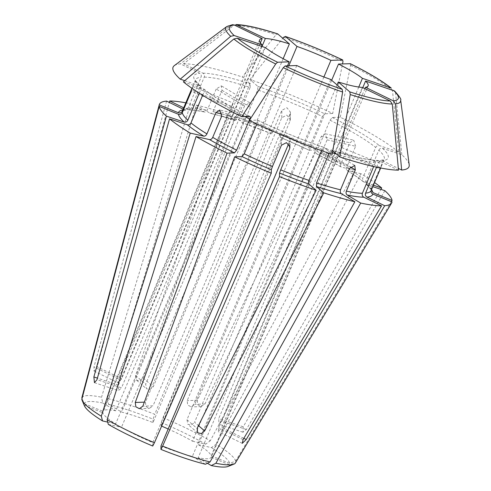 <?xml version="1.0" encoding="UTF-8"?>
<svg xmlns="http://www.w3.org/2000/svg" width="491" height="491" viewBox="0 0 491 491"><rect width="100%" height="100%" fill="white"/><g stroke="black" fill="none" stroke-linecap="round" stroke-linejoin="round"><path stroke-width="0.37" stroke-dasharray="2.46 1.84" d="M398.502 170.156L378.082 160.502L375.523 162.214L373.7 166.529M332.794 150.897L331.848 150.08C331.149 149.737 330.418 150.338 329.664 151.885L329.062 153.315M337.059 84.925L194.565 422.266L198.456 425.617M330.701 79.45L186.961 419.725L187.936 424.384L191.496 425.022L194.565 422.266M296.779 65.53L153.045 405.805L142.844 406.167M287.487 65.855L145.453 402.111L145.852 406.456L149.356 408.346L153.045 405.805M265.257 47.559L121.516 387.835L96.997 379.653M261.519 46.307L118.386 385.14L118.411 390.652L121.516 387.835M260.39 42.889L118.46 378.874L93.984 366.949L94.051 371.092L97.15 366.838L169.352 102.447M261.991 46.467L121.627 378.764L117.957 382.747L118.46 378.874M283.154 58.693L145.661 384.177L146.533 388.743L150.117 389.406L153.266 386.718L288.818 65.812M323.894 76.983L187.181 400.638L187.666 404.977L191.177 406.873L194.774 404.339L331.658 80.279M358.755 87.054L218.704 418.608L219.004 424.212L221.834 421.303L362.788 87.619M168.168 428.981A58.92 9.317 -157.1 0 1 192.527 441.206L321.292 136.375L325.269 133.81L327.098 139.837L198.333 444.668A58.92 9.317 -157.1 0 1 205.582 449.664A58.92 9.317 -157.1 0 1 211.24 455.783L229.782 463.394L235.612 461.031L391.333 201.66M210.412 113.341L209.945 113.163C211.173 113.66 212.204 113.145 213.026 111.617L222.006 90.35L221.306 85.845L216.181 89.037L244.573 105.964L249.655 102.754L250.398 107.277L121.633 412.109A58.92 9.317 -157.1 0 1 152.996 422.573L281.76 117.742L286.805 115.127L290.285 119.479L289.985 121.117L161.22 425.949A58.92 9.317 -157.1 0 1 161.631 426.127M244.573 105.964L115.808 410.795A58.92 9.317 -157.1 0 0 102.76 411.255L231.525 106.424C233.544 101.674 233.538 102.177 231.506 107.946L102.742 412.778A58.92 9.317 -157.1 0 0 115.655 423.893L244.42 119.061L248.194 116.447L250.22 122.517L121.455 427.348A58.92 9.317 -157.1 0 0 152.762 442.606L281.533 137.775L286.572 135.215L290.052 139.518L288.634 143.808M233.053 103.012L231.525 106.424L191.797 90.123M211.24 455.783L340.011 150.952L341.84 147.662L211.228 457.299A58.92 9.317 -157.1 0 1 198.18 457.759L326.945 152.928L326.405 148.528L321.12 151.615L192.349 456.446A58.92 9.317 -157.1 0 1 160.987 445.981M364.923 88.662L221.76 427.569L218.372 431.681L218.599 427.679L362.34 87.398M185.813 102.822A126.187 19.959 -157.1 0 1 190.569 103.767L101.527 397.213L102.723 402.994L115.808 410.795M102.723 402.994A78.959 12.49 -157.1 0 0 84.219 403.651L81.813 397.906A83.415 13.196 -157.1 0 1 101.527 397.213M166.584 101.097L93.984 366.949M192.349 456.446L205.434 464.247M216.181 89.037L207.196 110.303C206.373 111.831 205.348 112.347 204.121 111.85L190.569 103.767M236.067 24.556L233.992 25.237L183.566 63.756L202.875 73.165C204.299 74.086 204.759 75.399 204.262 77.099L191.146 108.155L188.581 109.867L183.708 107.793M204.262 77.099A102.435 16.203 -157.1 0 1 250.122 87.429L237.006 118.484C236.251 120.025 235.52 120.626 234.815 120.289L235.023 120.399M84.219 403.651L102.76 411.255M204.63 112.04L204.121 111.85A105.399 16.669 -157.1 0 0 187.47 109.622M211.228 457.299L229.77 464.909L235.594 462.547A83.415 13.196 -157.1 0 1 235.41 462.952M235.594 462.547L392.051 201.954M174.317 65.622A128.041 20.248 -157.1 0 1 180.4 63.867L199.708 73.276C201.138 74.196 201.598 75.51 201.101 77.21L187.985 108.272L185.696 109.959L183.131 109.162M231.506 107.946L191.269 91.43C193.374 85.692 193.38 85.189 191.287 89.914L192.877 86.526M184.751 80.671L200.402 86.134L200.966 89.166L199.272 93.161M196.4 105.08A126.187 19.959 -157.1 0 1 227.505 113.998L234.815 120.289A105.399 16.669 -157.1 0 0 209.945 113.163L196.4 105.08L107.357 398.526A83.415 13.196 -157.1 0 1 154.757 414.336L271.769 130.225L271.732 133.773L272.867 131.582L281.846 110.309L286.891 107.707L290.371 112.046L290.071 113.685L281.085 134.951A102.435 16.203 -157.1 0 1 309.324 147.582C308.716 149.196 308.686 150.08 309.238 150.246L279.962 137.192M271.769 130.225A126.187 19.959 -157.1 0 0 235.109 116.533L143.169 378.027L140.217 380.881L136.658 380.249L135.565 375.492L227.505 113.998M379.193 160.747A105.399 16.669 -157.1 0 1 331.848 150.08L331.646 149.97C352.906 156.776 368.391 160.281 378.082 160.477M232.513 24.685L230.831 25.348L180.4 63.867M371.122 190.612L371.245 190.25A102.435 16.203 -157.1 0 1 371.135 190.576M372.792 186.654L366.261 184.242L365.703 181.21L378.825 150.154A102.435 16.203 -157.1 0 1 384.25 159.514A102.435 16.203 -157.1 0 1 378.684 162.104L376.548 167.161M339.993 152.468L380.23 168.984L371.245 190.25M380.23 168.984C382.526 163.325 382.532 162.822 380.249 167.462L371.264 188.728L371.128 190.416L372.865 192.558M382.01 164.147L380.249 167.462L340.011 150.952M198.18 457.759L207.405 463.258M229.77 464.909A78.959 12.49 -157.1 0 1 228.014 466.45M84.415 405.793A78.959 12.49 -157.1 0 1 84.2 405.167L102.742 412.778M107.732 422.107L115.655 423.893M81.794 399.428L84.2 405.167M198.333 444.668L211.468 447.626L216.095 444.232A83.415 13.196 -157.1 0 1 235.612 461.031M216.095 444.232L361.038 173.728A126.187 19.959 -157.1 0 1 374.529 182.535M384.858 190.68L246.353 429.484L242.953 432.203L243.223 426.789L380.924 189.366M183.358 81.856L203.427 88.73L204.096 91.86L202.648 95.285M378.825 150.154C379.684 148.607 380.912 147.994 382.501 148.3L401.841 154.751A128.041 20.248 -157.1 0 1 409.206 164.841M378.684 162.104L380.973 160.41L382.36 160.637L398.342 168.425M401.841 154.751L395.568 92.959L394.611 91.001M373.399 185.205L363.236 181.645L362.573 178.515L375.695 147.46C376.554 145.913 377.782 145.299 379.371 145.606L398.71 152.057L392.438 90.264L391.321 88.171M361.038 173.728L347.045 170.5M363.972 182.063A105.399 16.669 -157.1 0 0 347.432 170.665C346.351 170.217 346.087 169.174 346.628 167.523A102.435 16.203 -157.1 0 1 362.573 178.515M327.098 139.837L355.607 146.257L346.628 167.523M355.607 146.257L353.741 140.223L349.807 142.795L340.822 164.068C340.281 165.713 340.551 166.756 341.626 167.204L316.824 153.947C316.278 153.781 316.308 152.891 316.91 151.283A102.435 16.203 -157.1 0 1 340.822 164.068M398.71 152.057A128.041 20.248 -157.1 0 0 340.275 117.202L332.229 117.49L330.032 120.227L316.91 151.283M211.468 447.626A78.959 12.49 -157.1 0 1 229.782 463.394M108.321 424.39L121.455 427.348M152.726 446.031L152.762 442.606M161.22 425.949L161.257 422.524L162.981 417.712A83.415 13.196 -157.1 0 1 210.295 440.771L355.232 170.267L341.626 167.204A105.399 16.669 -157.1 0 0 316.824 153.947L324.213 153.689A126.187 19.959 -157.1 0 1 355.232 170.267M162.981 417.712L279.993 133.601A126.187 19.959 -157.1 0 1 316.621 149.988L309.238 150.246A105.399 16.669 -157.1 0 0 279.95 137.149L281.085 134.951M324.213 153.689L204.968 403.976L201.163 406.517L197.664 404.621L197.382 400.275L316.621 149.988M249.385 120.405L257.431 120.123C257.978 120.289 257.953 121.179 257.345 122.787L256.861 123.941M332.211 154.401L324.244 147.546C323.544 147.196 322.814 147.797 322.059 149.35L321.513 150.645M340.275 117.202L350.574 65.297L350.144 63.646M257.585 120.16L257.431 120.123A105.399 16.669 -157.1 0 0 324.244 147.546L324.048 147.435C301.885 139.788 279.729 130.692 257.585 120.154M279.993 133.601L279.95 137.149M235.109 116.533L242.419 122.824C243.125 123.167 243.855 122.566 244.61 121.025L257.726 89.97A102.435 16.203 -157.1 0 1 322.44 116.527L309.324 147.582M192.527 441.206L205.668 444.165L210.295 440.771M161.257 422.524A78.959 12.49 -157.1 0 1 205.668 444.165M271.732 133.773A105.399 16.669 -157.1 0 0 242.419 122.824L271.75 133.822M257.726 89.97L257.824 86.367L249.858 79.511A128.041 20.248 -157.1 0 1 332.683 113.507L342.522 63.916M322.44 116.527L324.637 113.789L332.683 113.507M249.858 79.511L282.834 38.255M107.357 398.526L108.548 404.308L121.633 412.109M108.548 404.308A78.959 12.49 -157.1 0 1 153.039 419.148L154.757 414.336M152.996 422.573L153.039 419.148M250.122 87.429L250.22 83.832L242.253 76.977L276.04 34.708L277.888 33.996M183.566 63.756A128.041 20.248 -157.1 0 1 242.253 76.977M375.523 162.214A102.435 16.203 -157.1 0 1 336.409 154.008M332.481 152.787A102.435 16.203 -157.1 0 1 329.664 151.885M191.146 108.155A102.435 16.203 -157.1 0 1 207.196 110.303M213.026 111.617A102.435 16.203 -157.1 0 1 237.006 118.484M200.966 89.166A102.435 16.203 -157.1 0 1 195.535 79.8A102.435 16.203 -157.1 0 1 201.101 77.21M182.419 110.856A102.435 16.203 -157.1 0 1 187.985 108.272M182.805 109.935A105.399 16.669 -157.1 0 1 184.309 109.732M199.567 85.618A105.399 16.669 -157.1 0 1 199.708 73.276M226.695 26.612A94.831 15 -157.1 0 1 230.831 25.348M365.703 181.21A102.435 16.203 -157.1 0 1 371.264 188.728M367.102 184.757A105.399 16.669 -157.1 0 1 371.521 189.655M244.819 116.6A102.435 16.203 -157.1 0 1 204.096 91.86M382.501 148.3A105.399 16.669 -157.1 0 1 382.36 160.637M395.568 92.959A94.831 15 -157.1 0 1 400.656 100.096M249.839 116.428A105.399 16.669 -157.1 0 1 202.697 88.312M330.032 120.227A102.435 16.203 -157.1 0 1 375.695 147.46M322.059 149.35A102.435 16.203 -157.1 0 1 257.345 122.787M332.229 117.49A105.399 16.669 -157.1 0 1 379.371 145.606M350.574 65.297A94.831 15 -157.1 0 1 392.438 90.264M244.61 121.025A102.435 16.203 -157.1 0 1 272.867 131.582M257.824 86.367A105.399 16.669 -157.1 0 1 324.637 113.789M283.645 37.242A94.831 15 -157.1 0 1 342.982 61.596M202.875 73.165A105.399 16.669 -157.1 0 1 250.22 83.832M233.992 25.237A94.831 15 -157.1 0 1 276.04 34.708M186.961 419.725L197.057 428.416M143.169 378.027L153.266 386.718M135.565 375.492L145.661 384.177M289.985 121.117L290.071 113.685M281.76 117.742L281.846 110.309M289.702 145.557L289.751 141.15M281.447 145.207L281.533 137.775M145.453 402.111L144.323 402.147M204.968 403.976L194.774 404.339M197.382 400.275L187.181 400.638M222.11 114.035L244.42 119.061M221.711 116.097L250.22 122.517M321.292 136.375L349.807 142.795M118.386 385.14L97.421 378.144M246.353 429.484L221.834 421.303M243.223 426.789L218.704 418.608M121.627 378.764L97.15 366.838M243.076 439.605L218.599 427.679M243.837 438.322L221.76 427.569M222.006 90.35L250.398 107.277M321.12 151.615L349.512 168.548M326.945 152.928L350.5 166.977M259.573 40.017L232.323 104.528M368.127 85.87L340.877 150.387M122.517 243.806L130.324 214.236M188.587 109.892C192.564 109.941 197.916 110.659 204.643 112.052M200.426 86.121C194.534 80.444 195.786 79.745 195.553 79.738L191.95 88.288M185.715 109.99L182.388 110.911M380.948 160.379L384.281 159.458L380.666 168.008M366.237 184.248C369.797 187.863 371.417 189.925 371.092 190.428M250.011 116.459C228.824 105.872 213.303 96.623 203.44 88.711M347.027 170.5C353.741 174.624 359.142 178.337 363.23 181.658M235.029 120.405C225.958 117.472 217.752 115.115 210.406 113.347M201.169 406.585L191.177 406.935M249.661 102.736L221.312 85.833M290.328 119.479L290.414 112.046M325.275 133.785L353.747 140.199M341.84 147.65L382.016 164.141M326.417 148.509L354.766 165.412M290.095 139.518L290.009 146.95M248.194 116.422L219.729 110.009M192.883 86.514L233.059 103.006M136.633 380.28L146.502 388.78M94.045 371.104L117.95 382.759M94.456 382.673L118.405 390.664M139.37 408.764L149.356 408.408M197.781 432.915L187.906 424.414M242.272 443.342L218.366 431.693M242.947 432.215L218.998 424.224"/><path stroke-width="0.74" d="M160.95 449.406A78.959 12.49 -157.1 0 0 205.434 464.247L210.05 461.933A83.415 13.196 -157.1 0 1 162.65 446.116L160.95 449.406L160.987 445.981L288.634 143.808M210.05 461.933L354.87 201.752A126.187 19.959 -157.1 0 1 323.759 192.834L204.661 430.951L201.402 433.541L197.812 432.878L197.057 428.416L316.155 190.299A126.187 19.959 -157.1 0 1 279.496 176.607L162.65 446.116M354.87 201.752L341.319 193.669C340.251 192.797 339.987 191.515 340.527 189.814A102.435 16.203 -157.1 0 1 316.548 182.94L316.45 186.543L323.759 192.834M350.5 166.977L355.337 169.861L354.754 165.43L349.512 168.548L340.527 189.814M355.337 169.861L346.351 191.128C345.811 192.828 346.075 194.111 347.149 194.982L360.695 203.065L215.88 463.246A83.415 13.196 -157.1 0 0 233.728 464.216A83.415 13.196 -157.1 0 0 235.41 462.952L391.671 202.918A126.187 19.959 -157.1 0 1 384.686 205.735L366.961 197.094C365.531 196.173 365.071 194.866 365.568 193.159L376.548 167.161M373.7 166.529L362.401 193.27A102.435 16.203 -157.1 0 1 346.351 191.128M329.062 153.315L316.548 182.94M338.305 81.985L349.813 91.897L350.23 94.554L339.815 156.936A128.041 20.248 -157.1 0 0 398.502 170.156L392.278 104.031L390.247 101.005L362.34 87.398A58.92 9.317 -157.1 0 1 338.305 81.985L337.059 84.925M342.632 92.02L342.209 89.356L330.701 79.45A58.92 9.317 -157.1 0 1 296.779 65.53L285.148 65.941L283.295 67.666L249.385 120.405A128.041 20.248 -157.1 0 0 332.211 154.401L342.632 92.02A94.831 15 -157.1 0 1 283.295 67.666M289.193 61.829L277.556 62.24A91.614 14.491 -157.1 0 1 237.294 38.23L265.257 47.559A58.92 9.317 -157.1 0 0 289.193 61.829L287.487 65.855M260.39 42.889L262.2 38.599A58.92 9.317 -157.1 0 0 259.573 40.017A58.92 9.317 -157.1 0 0 262.126 44.865L261.519 46.307M265.361 38.488L236.067 24.556C245.439 24.838 259.285 27.938 277.624 33.842L289.395 43.902A58.92 9.317 -157.1 0 0 265.361 38.488L261.991 46.467M289.395 43.902L283.154 58.693M282.834 38.255L283.645 37.242L285.492 36.53L297 46.436L288.818 65.812M297 46.436A58.92 9.317 -157.1 0 1 330.922 60.362L323.894 76.983M350.341 63.695L338.508 64.057L331.658 80.279M338.508 64.057A58.92 9.317 -157.1 0 1 362.444 78.333L358.755 87.054M161.631 426.127A58.92 9.317 -157.1 0 1 168.168 428.981M398.342 168.425L401.669 170.046L395.439 103.914A94.831 15 -157.1 0 0 400.656 100.096C401.558 99.581 399.545 96.543 394.617 90.995L365.574 81.027L362.788 87.619M365.574 81.027A58.92 9.317 -157.1 0 1 368.127 85.87A58.92 9.317 -157.1 0 1 365.5 87.288L364.923 88.662M183.708 107.793L169.745 100.986A126.187 19.959 -157.1 0 1 185.813 102.822M191.797 90.123L191.287 89.914L182.302 111.181C181.425 112.709 180.129 113.237 178.417 112.752L159.219 104.871L81.813 397.906M159.219 104.871A126.187 19.959 -157.1 0 1 159.25 104.743A126.187 19.959 -157.1 0 1 166.584 101.097L183.131 109.162M169.745 100.986L169.352 102.447M371.245 190.25C370.76 191.944 371.3 193.221 372.847 194.074L392.051 201.954A126.187 19.959 -157.1 0 1 391.671 202.918M360.695 203.065A126.187 19.959 -157.1 0 0 381.519 205.846L243.076 439.605L242.278 443.33L246.237 439.494L384.686 205.735M381.519 205.846L363.794 197.204C362.37 196.29 361.904 194.976 362.401 193.27M191.269 91.43L182.284 112.697C181.406 114.231 180.111 114.753 178.405 114.274L159.201 106.394L81.794 399.428A83.415 13.196 -157.1 0 0 82.034 400.134A83.415 13.196 -157.1 0 0 101.312 416.221L102.515 420.928A78.959 12.49 -157.1 0 1 84.415 405.793L82.034 400.134M199.272 93.161L187.844 120.221C186.985 121.762 185.758 122.382 184.168 122.075L166.412 116.152A126.187 19.959 -157.1 0 1 159.201 106.394M339.815 156.936L332.794 150.897M180.228 79.161A128.041 20.248 -157.1 0 1 174.317 65.622L226.695 26.612A94.831 15 -157.1 0 0 230.702 36.303L180.228 79.161L184.751 80.671M262.2 38.599L234.287 24.998L232.513 24.685L226.695 26.612M262.126 44.865L234.164 35.536L230.702 36.303M277.556 62.24L275.703 63.971L241.799 116.711L249.839 116.428C250.392 116.588 250.361 117.478 249.759 119.086L236.637 150.148A102.435 16.203 -157.1 0 1 212.726 137.363L221.711 116.097L219.722 110.033L215.905 112.635L206.926 133.902C206.103 135.485 205.072 136.24 203.839 136.167L190.232 133.104L101.312 416.221M190.232 133.104A126.187 19.959 -157.1 0 1 169.542 118.847L96.997 379.653L94.462 382.661L93.867 376.959L166.412 116.152M207.405 463.258L211.259 465.56L215.88 463.246M233.728 464.216L228.014 466.45A78.959 12.49 -157.1 0 1 211.259 465.56M102.515 420.928L107.732 422.107M391.333 201.66L392.07 200.438L372.865 192.558A105.399 16.669 -157.1 0 0 371.521 189.655M374.529 182.535A126.187 19.959 -157.1 0 1 381.728 187.985L373.399 185.205M380.924 189.366L381.728 187.985M372.792 186.654L384.858 190.68A126.187 19.959 -157.1 0 1 392.07 200.438M202.648 95.285L190.974 122.916C190.115 124.462 188.888 125.076 187.298 124.769L169.542 118.847M400.656 100.096L409.206 164.841A128.041 20.248 -157.1 0 1 401.669 170.046M395.439 103.914L393.414 100.894L365.5 87.288M241.799 116.711A128.041 20.248 -157.1 0 1 183.358 81.856L233.839 39.004L237.294 38.23M236.637 150.148L234.44 152.885L227.057 153.143A126.187 19.959 -157.1 0 1 196.032 136.559L107.112 419.682L108.321 424.39A78.959 12.49 -157.1 0 0 152.726 446.031L154.426 442.741A83.415 13.196 -157.1 0 1 107.112 419.682M321.513 150.645L308.943 180.406A102.435 16.203 -157.1 0 1 280.686 169.849L289.665 148.583L289.966 146.95L286.486 142.636L281.447 145.207L272.462 166.474L271.314 169.683L271.271 173.231L154.426 442.741M271.271 173.231A126.187 19.959 -157.1 0 1 234.643 156.844L142.844 406.167L139.364 408.696L135.854 406.8L135.252 402.467L227.057 153.143M212.726 137.363C211.903 138.947 210.872 139.702 209.639 139.628L196.032 136.559M256.861 123.941L244.23 153.843L242.032 156.586L234.643 156.844M350.347 63.695C368.624 72.828 382.286 80.984 391.327 88.159L362.444 78.333M280.686 169.849L279.539 173.059L279.496 176.607M308.943 180.406L308.845 184.002L316.155 190.299M342.522 63.916L342.982 61.596L342.552 59.951L330.922 60.362M342.749 59.988L342.552 59.951A91.614 14.491 -157.1 0 0 285.492 36.53L285.24 36.389C304.432 43.03 323.6 50.892 342.743 59.988M341.319 193.669A105.399 16.669 -157.1 0 1 316.45 186.543M336.409 154.008A102.435 16.203 -157.1 0 1 332.481 152.787M363.794 197.204A105.399 16.669 -157.1 0 1 347.149 194.982M182.302 111.181A102.435 16.203 -157.1 0 1 182.419 110.856L191.95 88.288M187.844 120.221A102.435 16.203 -157.1 0 1 182.284 112.697M392.278 104.031A94.831 15 -157.1 0 1 350.23 94.554M390.247 101.005A91.614 14.491 -157.1 0 1 349.813 91.897M178.417 112.752A105.399 16.669 -157.1 0 1 182.805 109.935M234.164 35.536A91.614 14.491 -157.1 0 1 234.287 24.998M372.847 194.074A105.399 16.669 -157.1 0 1 366.961 197.094M380.666 168.008L371.135 190.576A102.435 16.203 -157.1 0 1 365.568 193.159M184.168 122.075A105.399 16.669 -157.1 0 1 178.405 114.274M249.759 119.086A102.435 16.203 -157.1 0 1 244.819 116.6M206.926 133.902A102.435 16.203 -157.1 0 1 190.974 122.916M393.537 90.356A91.614 14.491 -157.1 0 1 393.414 100.894M203.839 136.167A105.399 16.669 -157.1 0 1 187.298 124.769M275.703 63.971A94.831 15 -157.1 0 1 233.839 39.004M234.44 152.885A105.399 16.669 -157.1 0 1 209.639 139.628M272.462 166.474A102.435 16.203 -157.1 0 1 244.23 153.843M350.144 63.646A91.614 14.491 -157.1 0 1 390.406 87.662M271.314 169.683A105.399 16.669 -157.1 0 1 242.032 156.586M342.209 89.356A91.614 14.491 -157.1 0 1 285.148 65.941M308.845 184.002A105.399 16.669 -157.1 0 1 279.539 173.059M237.448 24.888A91.614 14.491 -157.1 0 1 277.888 33.996M198.456 425.617L204.661 430.951M289.665 148.583L289.702 145.557M144.323 402.147L135.252 402.467M215.905 112.635L222.11 114.035M97.421 378.144L93.867 376.959M246.237 439.494L243.837 438.322M130.324 214.236L159.25 104.743"/></g></svg>
